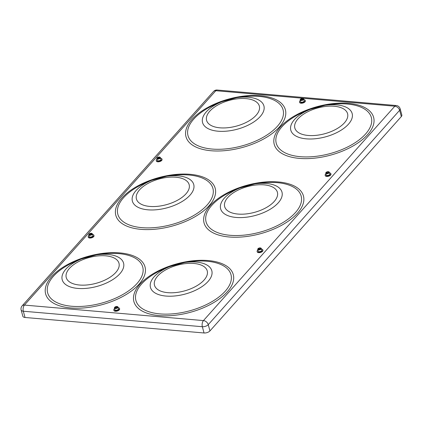 <?xml version="1.0" encoding="UTF-8"?>
<svg xmlns="http://www.w3.org/2000/svg" width="423" height="423" viewBox="0 0 423 423"><rect width="100%" height="100%" fill="white"/><g stroke="black" fill="none" stroke-linecap="round" stroke-linejoin="round"><path stroke-width="0.63" d="M401.332 116.547L399.629 110.292A4.457 2.178 -15.2 0 0 400.153 108.796L401.85 115.051A4.457 2.178 164.8 0 1 401.332 116.547L209.951 330.918A4.457 2.178 164.8 0 1 204.039 332.975L25.026 317.477A4.457 2.178 164.8 0 1 22.847 316.261L21.15 310.006A4.457 2.178 -15.2 0 0 23.323 311.222L25.026 317.477M257.877 250.072A2.961 1.443 -15.2 0 0 257.11 251.447A2.961 1.443 -15.2 0 0 258.553 252.256A2.961 1.443 -15.2 0 0 261.578 251.574A2.961 1.443 -15.2 0 0 262.82 249.898A2.961 1.443 -15.2 0 0 261.462 249.099M257.11 251.447L257.216 251.849A2.961 1.443 -15.2 0 0 258.659 252.653A2.961 1.443 -15.2 0 0 261.689 251.976A2.961 1.443 -15.2 0 0 262.932 250.294L262.82 249.898M114.58 308.658A2.961 1.443 -15.2 0 0 113.808 310.038A2.961 1.443 -15.2 0 0 115.257 310.842A2.961 1.443 -15.2 0 0 118.281 310.159A2.961 1.443 -15.2 0 0 119.524 308.483A2.961 1.443 -15.2 0 0 118.165 307.685M113.808 310.038L113.919 310.434A2.961 1.443 -15.2 0 0 115.363 311.243A2.961 1.443 -15.2 0 0 118.392 310.561A2.961 1.443 -15.2 0 0 119.63 308.885L119.524 308.483M88.946 235.447A2.961 1.443 -15.2 0 0 88.174 236.822A2.961 1.443 -15.2 0 0 89.623 237.631A2.961 1.443 -15.2 0 0 92.648 236.949A2.961 1.443 -15.2 0 0 93.89 235.273A2.961 1.443 -15.2 0 0 92.531 234.474M88.174 236.822L88.285 237.224A2.961 1.443 -15.2 0 0 89.729 238.027A2.961 1.443 -15.2 0 0 92.759 237.351A2.961 1.443 -15.2 0 0 93.996 235.669L93.89 235.273M156.991 159.228A2.961 1.443 -15.2 0 0 156.224 160.603A2.961 1.443 -15.2 0 0 159.27 161.269A2.961 1.443 -15.2 0 0 161.935 159.048A2.961 1.443 -15.2 0 0 160.576 158.25M156.224 160.603L156.33 160.999A2.961 1.443 -15.2 0 0 159.381 161.671A2.961 1.443 -15.2 0 0 162.046 159.45L161.935 159.048M300.288 100.637A2.961 1.443 -15.2 0 0 299.521 102.012A2.961 1.443 -15.2 0 0 300.965 102.821A2.961 1.443 -15.2 0 0 303.994 102.139A2.961 1.443 -15.2 0 0 305.232 100.463A2.961 1.443 -15.2 0 0 303.873 99.664M299.521 102.012L299.632 102.414A2.961 1.443 -15.2 0 0 301.076 103.217A2.961 1.443 -15.2 0 0 304.1 102.54A2.961 1.443 -15.2 0 0 305.343 100.864L305.232 100.463M325.922 173.853A2.961 1.443 -15.2 0 0 325.155 175.228A2.961 1.443 -15.2 0 0 326.598 176.031A2.961 1.443 -15.2 0 0 329.628 175.349A2.961 1.443 -15.2 0 0 330.865 173.673A2.961 1.443 -15.2 0 0 329.506 172.875M325.155 175.228L325.266 175.624A2.961 1.443 -15.2 0 0 326.709 176.433A2.961 1.443 -15.2 0 0 329.734 175.751A2.961 1.443 -15.2 0 0 330.976 174.075L330.865 173.673M114.628 307.41A1.856 0.909 -15.2 0 0 114.585 307.463A1.856 0.909 -15.2 0 0 114.411 308.034L114.876 309.747A1.856 0.909 -15.2 0 0 116.325 310.244A1.856 0.909 -15.2 0 0 118.244 309.398A1.856 0.909 -15.2 0 0 118.461 308.774L117.996 307.061A1.856 0.909 -15.2 0 0 117.552 306.654A1.856 0.909 -15.2 0 0 117.435 306.617M114.411 308.034A1.856 0.909 -15.2 0 0 115.86 308.531A1.856 0.909 -15.2 0 0 117.779 307.685A1.856 0.909 -15.2 0 0 117.996 307.061M114.765 307.241A1.634 0.798 -15.2 0 0 114.728 307.283A1.634 0.798 -15.2 0 0 115.405 308.235A1.634 0.798 -15.2 0 0 117.536 307.479A1.634 0.798 -15.2 0 0 117.335 306.575A1.634 0.798 -15.2 0 0 114.765 307.241M115.638 307.933L115.104 307.579L115.616 307.003L116.663 306.786L117.192 307.14L116.685 307.711L115.638 307.933M115.86 307.886L115.616 307.003M116.859 307.516L116.663 306.786M90.379 234.633L90.897 234.559A0.931 0.455 -15.2 0 0 90.659 234.601M89.031 234.157A1.856 0.909 -15.2 0 0 88.952 234.247A1.856 0.909 -15.2 0 0 88.777 234.823L89.242 236.536A1.856 0.909 -15.2 0 0 90.522 237.044A1.856 0.909 -15.2 0 0 92.415 236.367A1.856 0.909 -15.2 0 0 92.827 235.558L92.362 233.85A1.856 0.909 -15.2 0 0 91.918 233.443A1.856 0.909 -15.2 0 0 91.802 233.406M88.777 234.823A1.856 0.909 -15.2 0 0 90.062 235.331A1.856 0.909 -15.2 0 0 91.95 234.654A1.856 0.909 -15.2 0 0 92.362 233.85M89.306 233.861A1.634 0.798 -15.2 0 0 89.094 234.067A1.634 0.798 -15.2 0 0 89.644 235.008A1.634 0.798 -15.2 0 0 91.728 234.427A1.634 0.798 -15.2 0 0 91.701 233.359A1.634 0.798 -15.2 0 0 89.306 233.861M89.84 234.691L89.491 234.257L90.162 233.713L91.188 233.596L91.542 234.03L90.871 234.58L89.84 234.691M90.406 234.612L90.162 233.713M91.352 234.189L91.188 233.596M158.821 158.355A0.931 0.455 -15.2 0 0 158.551 158.429M157.076 157.932A1.856 0.909 -15.2 0 0 156.996 158.028A1.856 0.909 -15.2 0 0 156.822 158.599L157.287 160.312A1.856 0.909 -15.2 0 0 160.174 160.343A1.856 0.909 -15.2 0 0 160.872 159.339L160.407 157.626A1.856 0.909 -15.2 0 0 159.968 157.219A1.856 0.909 -15.2 0 0 159.846 157.182M156.822 158.599A1.856 0.909 -15.2 0 0 159.709 158.63A1.856 0.909 -15.2 0 0 160.407 157.626M157.599 157.467A1.634 0.798 -15.2 0 0 157.139 157.848A1.634 0.798 -15.2 0 0 157.552 158.762A1.634 0.798 -15.2 0 0 159.524 158.376A1.634 0.798 -15.2 0 0 159.751 157.139A1.634 0.798 -15.2 0 0 157.599 157.467M157.731 158.419L157.599 157.911L158.429 157.414L159.392 157.43L159.524 157.932L157.731 158.419L157.599 157.911M158.429 157.414L158.488 158.429M301.932 99.812A0.931 0.455 -15.2 0 0 301.742 99.886L301.726 99.891A0.931 0.455 -15.2 0 0 301.726 99.891L302.218 99.68L301.974 98.776L301.017 99.188L300.906 99.749L302.704 99.484L302.815 98.924L301.974 98.776M300.378 99.347A1.856 0.909 -15.2 0 0 300.293 99.437A1.856 0.909 -15.2 0 0 300.119 100.013L300.584 101.726A1.856 0.909 -15.2 0 0 303.106 101.943A1.856 0.909 -15.2 0 0 304.169 100.748L303.703 99.04A1.856 0.909 -15.2 0 0 303.265 98.633A1.856 0.909 -15.2 0 0 303.148 98.596M300.119 100.013A1.856 0.909 -15.2 0 0 302.641 100.23A1.856 0.909 -15.2 0 0 303.703 99.04M301.218 98.718A1.634 0.798 -15.2 0 0 300.441 99.262A1.634 0.798 -15.2 0 0 300.711 100.135A1.634 0.798 -15.2 0 0 302.503 99.955A1.634 0.798 -15.2 0 0 303.048 98.548A1.634 0.798 -15.2 0 0 301.218 98.718M301.181 99.796L301.017 99.188M326.011 172.558A1.856 0.909 -15.2 0 0 325.927 172.653A1.856 0.909 -15.2 0 0 325.752 173.224L326.218 174.937A1.856 0.909 -15.2 0 0 328.322 175.307A1.856 0.909 -15.2 0 0 329.803 173.964L329.337 172.251A1.856 0.909 -15.2 0 0 328.898 171.844A1.856 0.909 -15.2 0 0 328.782 171.807M325.752 173.224A1.856 0.909 -15.2 0 0 327.857 173.594A1.856 0.909 -15.2 0 0 329.337 172.251M327.222 171.796A1.634 0.798 -15.2 0 0 326.075 172.473A1.634 0.798 -15.2 0 0 326.223 173.298A1.634 0.798 -15.2 0 0 327.767 173.298A1.634 0.798 -15.2 0 0 328.994 172.515A1.634 0.798 -15.2 0 0 328.682 171.764A1.634 0.798 -15.2 0 0 327.222 171.796M326.466 172.848L326.826 172.272L327.851 171.971L328.523 172.246L328.163 172.827L327.138 173.129L326.466 172.848M327.048 173.092L326.826 172.272M328.089 172.848L327.851 171.971M257.961 248.782A1.856 0.909 -15.2 0 0 257.882 248.872A1.856 0.909 -15.2 0 0 257.707 249.448L258.173 251.162A1.856 0.909 -15.2 0 0 259.87 251.622A1.856 0.909 -15.2 0 0 261.758 250.183L261.292 248.475A1.856 0.909 -15.2 0 0 260.854 248.068A1.856 0.909 -15.2 0 0 260.732 248.031M257.707 249.448A1.856 0.909 -15.2 0 0 259.405 249.908A1.856 0.909 -15.2 0 0 261.292 248.475M259.532 247.936A1.634 0.798 -15.2 0 0 258.025 248.692A1.634 0.798 -15.2 0 0 259.362 249.607A1.634 0.798 -15.2 0 0 260.88 248.835A1.634 0.798 -15.2 0 0 260.637 247.984A1.634 0.798 -15.2 0 0 259.532 247.936M258.405 248.957L258.976 248.386L260.018 248.206L260.489 248.587L259.923 249.152L258.881 249.337L258.405 248.957M259.214 249.279L258.976 248.386M260.198 248.877L260.018 248.206M227.278 291.854A51.495 25.158 164.8 0 1 159.016 315.59A51.495 25.158 164.8 0 1 139.886 284.288A51.495 25.158 164.8 0 1 208.148 260.552A51.495 25.158 164.8 0 1 227.278 291.854M141.642 283.949A49.264 24.069 -15.2 0 0 159.942 313.898A49.264 24.069 -15.2 0 0 225.248 291.188A49.264 24.069 -15.2 0 0 188.928 261.895L184.671 262.509A31.783 15.524 164.8 0 1 208.105 281.406A31.783 15.524 164.8 0 1 165.975 296.058A31.783 15.524 164.8 0 1 154.168 276.737A31.783 15.524 164.8 0 1 169.702 266.575A31.783 15.524 164.8 0 1 184.671 262.509L169.702 266.575L165.721 268.198A49.264 24.069 -15.2 0 0 141.642 283.949M139.03 284.214A51.495 25.158 164.8 0 1 70.768 307.955A51.495 25.158 164.8 0 1 51.638 276.647A51.495 25.158 164.8 0 1 119.899 252.912A51.495 25.158 164.8 0 1 139.03 284.214M53.393 276.309A49.264 24.069 -15.2 0 0 71.693 306.257A49.264 24.069 -15.2 0 0 136.999 283.547A49.264 24.069 -15.2 0 0 100.679 254.255L96.428 254.868A31.783 15.524 164.8 0 1 119.857 273.766A31.783 15.524 164.8 0 1 77.726 288.417A31.783 15.524 164.8 0 1 65.919 269.097A31.783 15.524 164.8 0 1 81.454 258.934A31.783 15.524 164.8 0 1 96.428 254.868L81.454 258.934L77.472 260.557A49.264 24.069 -15.2 0 0 53.393 276.309M297.448 213.25A51.495 25.158 164.8 0 1 229.187 236.986A51.495 25.158 164.8 0 1 210.057 205.684A51.495 25.158 164.8 0 1 278.323 181.948A51.495 25.158 164.8 0 1 297.448 213.25M211.812 205.345A49.264 24.069 -15.2 0 0 230.112 235.294A49.264 24.069 -15.2 0 0 295.423 212.584A49.264 24.069 -15.2 0 0 259.103 183.291L254.847 183.905A31.783 15.524 164.8 0 1 278.276 202.802A31.783 15.524 164.8 0 1 236.145 217.454A31.783 15.524 164.8 0 1 224.338 198.133A31.783 15.524 164.8 0 1 239.873 187.971A31.783 15.524 164.8 0 1 254.847 183.905L239.873 187.971L235.897 189.594A49.264 24.069 -15.2 0 0 211.812 205.345M209.2 205.61A51.495 25.158 164.8 0 1 140.938 229.351A51.495 25.158 164.8 0 1 121.813 198.043A51.495 25.158 164.8 0 1 190.075 174.308A51.495 25.158 164.8 0 1 209.2 205.61M123.564 197.705A49.264 24.069 -15.2 0 0 141.864 227.653A49.264 24.069 -15.2 0 0 207.175 204.944A49.264 24.069 -15.2 0 0 170.855 175.651L166.599 176.264A31.783 15.524 164.8 0 1 190.027 195.162A31.783 15.524 164.8 0 1 147.897 209.813A31.783 15.524 164.8 0 1 136.09 190.493A31.783 15.524 164.8 0 1 151.63 180.33A31.783 15.524 164.8 0 1 166.599 176.264L151.63 180.33L147.648 181.953A49.264 24.069 -15.2 0 0 123.564 197.705M367.624 134.646A51.495 25.158 164.8 0 1 299.362 158.387A51.495 25.158 164.8 0 1 280.232 127.08A51.495 25.158 164.8 0 1 348.494 103.344A51.495 25.158 164.8 0 1 367.624 134.646M281.988 126.741A49.264 24.069 -15.2 0 0 300.288 156.69A49.264 24.069 -15.2 0 0 365.594 133.98A49.264 24.069 -15.2 0 0 329.274 104.687L325.017 105.301A31.783 15.524 164.8 0 1 348.452 124.198A31.783 15.524 164.8 0 1 306.321 138.85A31.783 15.524 164.8 0 1 294.514 119.529A31.783 15.524 164.8 0 1 310.048 109.367A31.783 15.524 164.8 0 1 325.017 105.301L310.048 109.367L306.067 110.99A49.264 24.069 -15.2 0 0 281.988 126.741M279.376 127.006A51.495 25.158 164.8 0 1 211.114 150.747A51.495 25.158 164.8 0 1 191.984 119.445A51.495 25.158 164.8 0 1 260.245 95.704A51.495 25.158 164.8 0 1 279.376 127.006M193.739 119.101A49.264 24.069 -15.2 0 0 212.039 149.049A49.264 24.069 -15.2 0 0 277.345 126.34A49.264 24.069 -15.2 0 0 241.025 97.047L236.769 97.66A31.783 15.524 164.8 0 1 260.203 116.558A31.783 15.524 164.8 0 1 218.072 131.209A31.783 15.524 164.8 0 1 206.265 111.889A31.783 15.524 164.8 0 1 221.8 101.726A31.783 15.524 164.8 0 1 236.769 97.66L221.8 101.726L217.819 103.349A49.264 24.069 -15.2 0 0 193.739 119.101M115.802 272.433A27.326 13.351 -15.2 0 0 105.65 255.82A27.326 13.351 -15.2 0 0 69.43 268.42A27.326 13.351 -15.2 0 0 79.577 285.028A27.326 13.351 -15.2 0 0 115.802 272.433M204.05 280.074A27.326 13.351 -15.2 0 0 193.898 263.46A27.326 13.351 -15.2 0 0 157.673 276.055A27.326 13.351 -15.2 0 0 167.825 292.668A27.326 13.351 -15.2 0 0 204.05 280.074M274.22 201.47A27.326 13.351 -15.2 0 0 264.074 184.856A27.326 13.351 -15.2 0 0 227.849 197.451A27.326 13.351 -15.2 0 0 238.001 214.064A27.326 13.351 -15.2 0 0 274.22 201.47M185.972 193.829A27.326 13.351 -15.2 0 0 175.825 177.216A27.326 13.351 -15.2 0 0 139.601 189.816A27.326 13.351 -15.2 0 0 149.753 206.424A27.326 13.351 -15.2 0 0 185.972 193.829M256.148 115.225A27.326 13.351 -15.2 0 0 245.996 98.612A27.326 13.351 -15.2 0 0 209.771 111.212A27.326 13.351 -15.2 0 0 219.923 127.82A27.326 13.351 -15.2 0 0 256.148 115.225M344.396 122.866A27.326 13.351 -15.2 0 0 334.244 106.252A27.326 13.351 -15.2 0 0 298.019 118.847A27.326 13.351 -15.2 0 0 308.171 135.46A27.326 13.351 -15.2 0 0 344.396 122.866M217.216 90.025A4.457 4.457 0 0 0 213.509 91.495A4.457 3.109 -138.2 0 1 215.815 90.712A4.457 2.337 -85.1 0 1 217.216 90.025L396.235 105.523A4.457 2.337 94.9 0 0 394.828 106.21L215.815 90.712L24.434 305.089L203.447 320.586L394.828 106.21A4.457 3.109 -138.2 0 1 399.629 110.292L208.248 324.663L209.951 330.918M204.039 332.975L202.342 326.72L23.323 311.222A4.457 2.337 94.9 0 1 24.434 305.089A4.457 3.109 -138.2 0 0 22.128 305.871L213.509 91.495M208.248 324.663A4.457 3.109 -138.2 0 0 203.447 320.586A4.457 2.337 -85.1 0 0 202.342 326.72A4.457 2.178 -15.2 0 0 208.248 324.663M400.153 108.796A4.457 4.457 0 0 0 396.235 105.523M22.128 305.871A4.457 4.457 0 0 0 21.15 310.006"/></g></svg>
